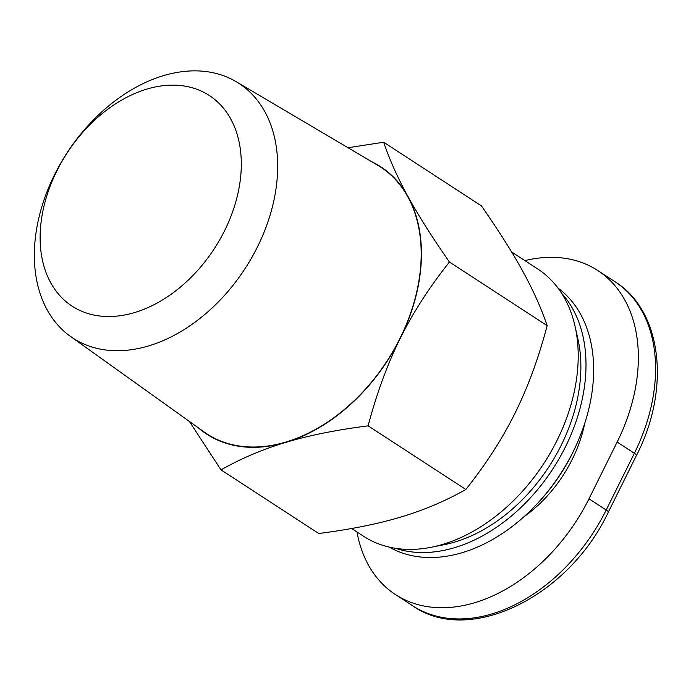 <?xml version="1.0" encoding="UTF-8"?>
<svg xmlns="http://www.w3.org/2000/svg" width="691" height="691" viewBox="0 0 691 691"><rect width="100%" height="100%" fill="white"/><g stroke="black" fill="none" stroke-linecap="round" stroke-linejoin="round"><path stroke-width="1.04" d="M351.633 528.494L363.544 536.251A159.517 111.406 -56.9 0 0 380.145 544.448A159.517 111.406 -56.9 0 0 431.27 547.255A159.517 111.406 -56.9 0 0 575.076 326.368A159.517 111.406 -56.9 0 0 537.607 268.885L511.616 251.965M223.133 75.587A152.011 106.172 -56.9 0 0 61.637 161.608A152.011 106.172 -56.9 0 0 70.396 336.362A152.011 106.172 -56.9 0 0 88.897 346.001A152.011 106.172 -56.9 0 0 252.69 255.955A152.011 106.172 -56.9 0 0 236.201 81.693A152.011 106.172 -56.9 0 0 223.133 75.587M236.201 81.693L377.761 165.296A159.189 111.182 123.1 0 1 395.027 347.789A159.189 111.182 123.1 0 1 223.504 442.085A159.189 111.182 123.1 0 1 204.13 431.987L70.396 336.362M196.209 89.035A125.693 87.792 123.1 0 1 224.592 230.69A125.693 87.792 123.1 0 1 85.218 312.626A125.693 87.792 123.1 0 1 56.835 170.979A125.693 87.792 123.1 0 1 196.209 89.035M561.602 293.278A154.732 108.064 123.1 0 1 552.74 469.077A154.732 108.064 123.1 0 1 395.554 548.326M557.931 287.992A154.732 108.064 123.1 0 1 576.639 444.322A154.732 108.064 123.1 0 1 539.766 500.958A154.732 108.064 123.1 0 1 401.514 552.722A154.732 108.064 123.1 0 1 389.232 547.099M575.076 326.368L577.961 339.255A148.349 103.607 123.1 0 1 444.227 544.681L431.27 547.255M539.766 500.958L541.183 499.386A145.162 101.378 -56.9 0 0 575.776 446.248L576.639 444.322M524.892 260.611A159.517 111.406 123.1 0 1 597.732 270.492A159.517 111.406 123.1 0 1 617.149 442.059L588.982 498.807A159.517 111.406 123.1 0 1 395.502 594.597A159.517 111.406 123.1 0 1 356.988 531.984M522.888 271.451L522.733 271.174A159.517 111.406 123.1 0 1 522.888 271.451C533.227 290.289 541.321 308.35 547.16 325.651C538.574 358.145 527.872 387.305 515.045 413.123C502.227 438.958 485.825 464.404 465.838 489.478C445.695 500.923 424.024 510.113 400.823 517.049C377.64 523.994 350.277 529.479 318.724 533.504L221.008 469.88L189.36 421.432M198.386 427.884A159.517 111.406 -56.9 0 0 286.022 442.309A159.517 111.406 -56.9 0 0 400.236 338.383A159.517 111.406 -56.9 0 0 408.087 196.71L407.932 196.425A159.517 111.406 -56.9 0 0 371.68 161.703M348.022 147.727L383.66 142.225C389.551 159.638 397.645 177.699 407.932 196.425M408.087 196.71C418.349 215.419 432.143 237.194 449.444 262.027C429.353 287.257 412.95 312.712 400.236 338.383C387.478 364.019 376.768 393.179 368.122 425.855C336.405 429.914 309.032 435.399 286.022 442.309C262.96 449.185 241.289 458.375 221.008 469.88M383.66 142.225L481.377 205.849C498.6 230.552 512.385 252.327 522.733 271.174M449.444 262.027L547.16 325.651M368.122 425.855L465.838 489.478M617.149 442.059L634.373 453.27A9.57 1.132 -153.6 0 1 636.558 455.248C670.935 388.42 661.952 310.682 614.955 281.703A159.517 111.406 123.1 0 1 634.373 453.27L606.197 510.018A159.517 111.406 123.1 0 1 412.717 605.808L395.502 594.597M636.558 455.248L608.382 511.996A9.57 1.132 -153.6 0 0 606.197 510.018L588.982 498.807M523.821 516.885A113.255 79.102 -56.9 0 0 584.75 423.298M608.382 511.996C568.624 596.834 469.094 645.817 412.717 605.808M614.955 281.703L597.732 270.492"/></g></svg>
